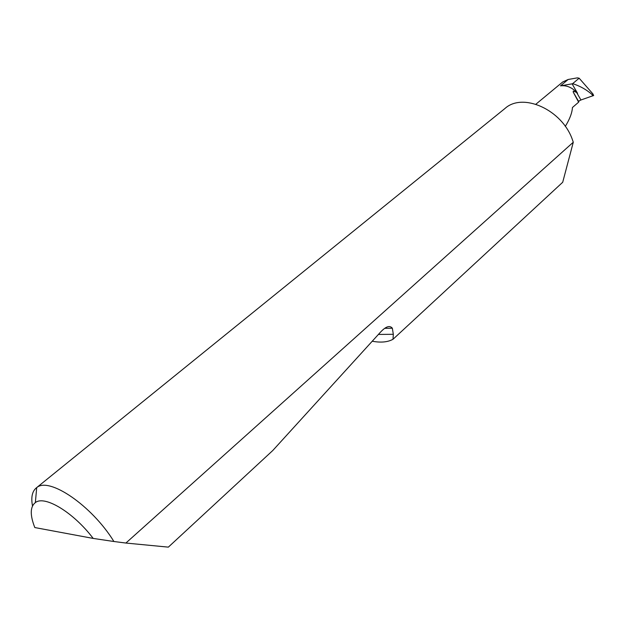 <?xml version="1.0" encoding="UTF-8"?>
<svg xmlns="http://www.w3.org/2000/svg" width="625" height="625" viewBox="0 0 625 625"><rect width="100%" height="100%" fill="white"/><g stroke="black" fill="none" stroke-linecap="round" stroke-linejoin="round"><path stroke-width="0.94" d="M578.633 101.484L573.227 92.094L573.242 91.086L576.586 92.422L580.93 99.992L578.953 101.016L578.625 102.172L572.438 107.508C572.109 112.898 569.727 119.195 565.297 126.383M393.008 339.273L562.711 182.258L573.289 142.227L125.891 543.047L168.344 547.133L272.797 450.492L380.406 332.242C385.805 326.438 389.781 325.094 392.359 328.227L393.312 334.305L393.008 339.273C387.766 342.172 380.844 342.828 372.234 341.227M32.492 505.977C30.914 497.516 32.125 491.539 36.133 488.047L36.703 487.617C49.07 476.531 91.945 505.703 113.914 541.508L125.891 543.047M36.133 488.047L504.953 108.5C522.766 92.062 562.336 109.812 572.492 139.922L573.289 142.227M560.492 85.852L572.102 83.836L577.562 93.359C572.469 87.586 566.781 85.086 560.492 85.852L568.141 79.492L577.344 77.867L579.148 78.195L592.828 93.82L593.625 95.508L580.93 99.992M535.891 104.211L562.719 81.969L568.141 79.492M572.102 83.836L572.648 83.648C580.055 86.031 586.516 89.656 592.031 94.508L593.641 95.227M577.562 93.359L576.586 92.422M113.914 541.508L93.188 538.422L34.812 527.555C29.914 515.078 30.094 506.75 35.359 502.586L36.703 487.617M93.188 538.422C73.57 512.469 44.68 495.016 35.359 502.586M573.227 92.094L578.625 102.172M572.648 83.648L579.148 78.195M592.836 95.914L592.031 94.508M393.312 334.305L378.414 334.438M392.359 328.227L384.711 328.328"/></g></svg>
